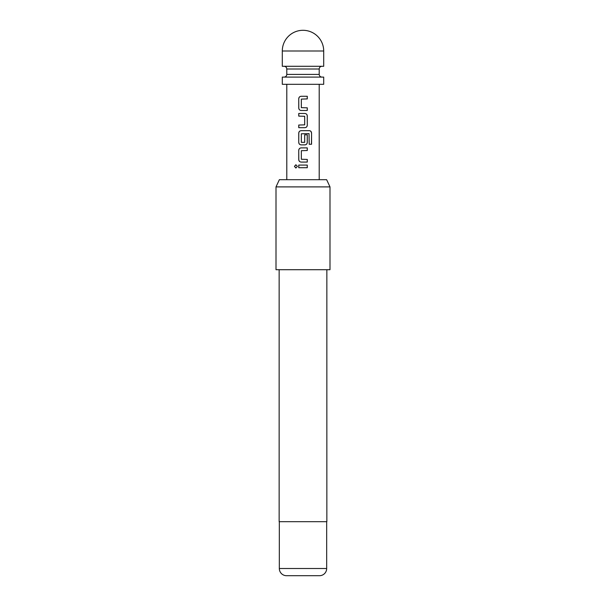 <?xml version="1.0" encoding="UTF-8"?>
<svg xmlns="http://www.w3.org/2000/svg" width="606" height="606" viewBox="0 0 606 606"><rect width="100%" height="100%" fill="white"/><g stroke="black" fill="none" stroke-linecap="round" stroke-linejoin="round"><path stroke-width="0.91" d="M295.917 164.756L294.539 166.4L295.917 168.036M297.387 166.4L295.88 164.756L294.44 166.4L295.88 168.036L297.387 166.4M303 66.296L323.702 66.296L323.702 51.002L282.298 51.002L282.298 66.296L303 66.296M282.298 51.002A20.702 20.702 0 0 1 303 30.3A20.702 20.702 0 0 1 323.702 51.002M323.702 77.098L282.298 77.098L282.298 84.302L323.702 84.302L323.702 77.098M279.358 179.702L326.642 179.702L329.997 186.898L276.003 186.898L279.358 179.702M286.532 575.7L319.468 575.7L286.532 575.7A7.196 7.196 0 0 1 279.328 568.504L279.328 521.698M319.468 575.7A7.196 7.196 0 0 0 326.672 568.504L326.672 521.698M279.146 269.7L279.146 521.698L326.854 521.698L326.854 269.7M276.003 186.898L276.003 269.7L329.997 269.7L329.997 186.898M307.287 96.278L301.167 96.278C299.682 96.422 298.872 97.248 298.743 98.748L298.743 108.012C298.879 109.519 299.682 110.337 301.167 110.481L307.287 110.481L307.287 107.83L301.341 107.656L301.341 99.104L307.287 98.922L307.287 96.278M304.863 113.481L298.743 113.481L298.743 116.125L304.689 116.299L304.689 124.859L298.743 125.033L298.743 127.677L304.863 127.677C306.356 127.533 307.159 126.715 307.287 125.207L307.287 115.951C307.159 114.443 306.348 113.617 304.863 113.481C306.31 113.617 307.113 114.443 307.242 115.951L307.287 115.951M309.371 130.676L301.167 130.676C299.682 130.82 298.872 131.646 298.743 133.146L298.743 142.41C298.879 143.917 299.682 144.736 301.167 144.879L304.863 144.879C306.356 144.736 307.159 143.91 307.287 142.41L307.287 134.82L304.689 134.82L304.689 142.342L301.341 142.342L301.341 133.79L309.045 133.615L309.204 144.258L311.56 144.258L311.56 133.146C311.454 131.638 310.726 130.813 309.371 130.676M307.287 147.879L301.167 147.879C299.682 148.016 298.872 148.841 298.743 150.349L298.743 159.605C298.879 161.113 299.682 161.938 301.167 162.075L307.287 162.075L307.287 159.431L301.341 159.257L301.341 150.697L307.287 150.523L307.287 147.879M307.287 165.074L298.743 165.074L298.743 167.718L307.287 167.718L307.287 165.074M307.242 167.718L307.242 165.074M298.796 165.074L298.796 167.718M298.743 159.605L298.796 159.605C298.925 161.113 299.72 161.938 301.19 162.075M298.743 150.349L298.796 159.605M301.19 147.879C299.72 148.016 298.917 148.841 298.796 150.349M307.242 150.523L307.242 147.879M307.242 162.075L307.242 159.431M311.461 144.258L311.56 133.146M311.461 133.146C311.363 131.638 310.636 130.82 309.295 130.676M301.19 130.676C299.72 130.82 298.917 131.646 298.796 133.146L298.743 133.146M298.796 133.146L298.743 142.41M298.796 142.41C298.925 143.917 299.72 144.736 301.19 144.879M304.848 144.879C306.318 144.736 307.113 143.91 307.242 142.41L307.287 142.41M307.242 142.41L307.242 134.82M298.796 113.481L298.796 116.125M307.287 125.207L307.242 115.951M304.848 127.677C306.318 127.533 307.113 126.715 307.242 125.207M298.796 125.033L298.796 127.677M298.743 108.012L298.796 108.012C298.925 109.519 299.72 110.337 301.19 110.481M298.743 98.748L298.796 108.012M301.19 96.278C299.72 96.422 298.917 97.248 298.796 98.748M307.242 98.922L307.242 96.278M307.242 110.481L307.242 107.83M319.203 69.001L319.203 74.402L286.797 74.402L286.797 69.001L319.203 69.001C319.347 67.372 320.248 66.478 321.9 66.296M279.328 568.504L326.672 568.504M286.797 69.001C286.653 67.372 285.752 66.478 284.1 66.296M286.797 74.402C286.653 76.023 285.752 76.924 284.1 77.098M319.203 84.302L319.203 179.702M286.797 84.302L286.797 179.702M319.203 74.402C319.347 76.023 320.248 76.924 321.9 77.098"/></g></svg>
